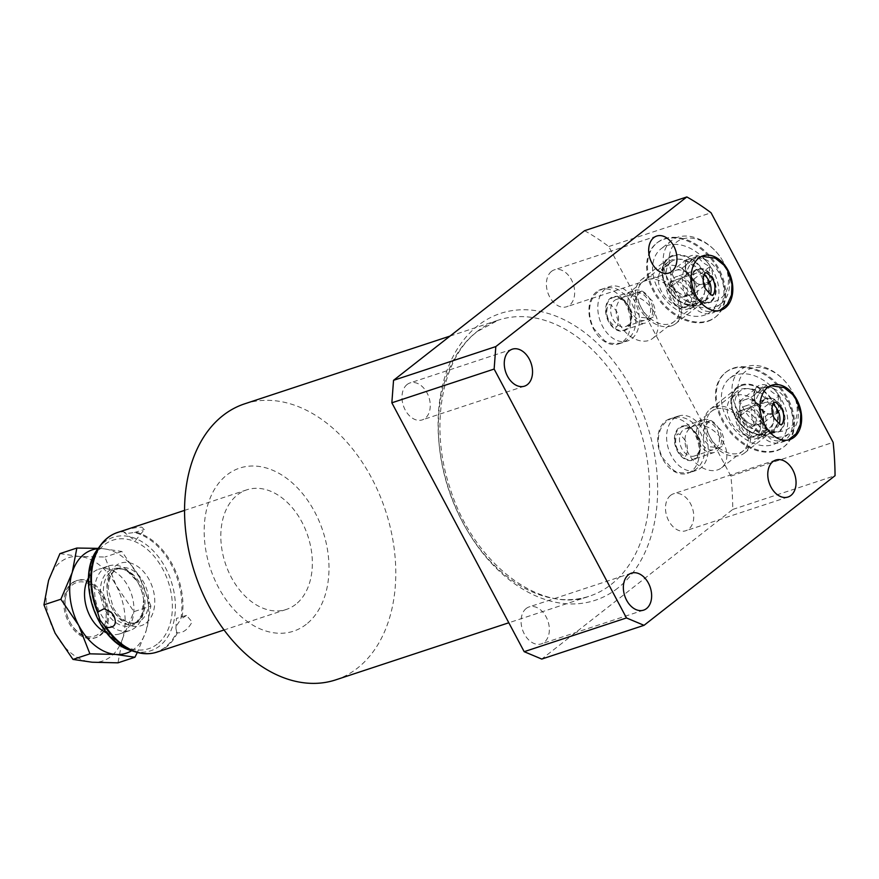 <?xml version="1.0" encoding="UTF-8"?>
<svg xmlns="http://www.w3.org/2000/svg" width="879" height="879" viewBox="0 0 879 879"><rect width="100%" height="100%" fill="white"/><g stroke="black" fill="none" stroke-linecap="round" stroke-linejoin="round"><path stroke-width="0.66" stroke-dasharray="4.39 3.3" d="M107.37 538.069A62.717 43.291 -108.3 0 1 123.28 531.663L127.147 533.421L134.509 532.509A62.717 43.291 -108.3 0 1 180.7 619.398L176.36 625.98L175.921 628.408L176.426 618.431L186.491 615.399L192.094 621.936C188.029 629.452 183.107 633.1 177.349 632.858L176.712 632.166A62.717 43.291 -108.3 0 1 165.351 647.109A62.717 43.291 -108.3 0 1 147.309 653.657M295.696 604.389A62.98 43.478 -108.3 0 1 286.312 609.444A62.98 43.478 -108.3 0 1 228.002 570.427A62.98 43.478 -108.3 0 1 237.473 494.888A62.98 43.478 -108.3 0 1 246.856 489.823A62.98 43.478 -108.3 0 1 305.167 528.85A62.98 43.478 -108.3 0 1 295.696 604.389M143.749 600.884A33.984 23.458 71.7 0 0 137.366 581.535L128.004 571.779L125.137 570.229C123.631 568.911 120.335 568.636 115.248 569.416A28.622 19.756 71.7 0 0 110.974 571.713A28.622 19.756 -108.3 0 0 106.678 606.049A28.622 19.756 -108.3 0 0 133.179 623.793L136.871 622.574C128.839 624.859 121.027 620.069 113.446 608.191L108.315 589.919L108.82 582.283C109.985 576.646 112.149 572.592 115.336 570.141L118.94 568.197A28.622 19.756 71.7 0 0 114.677 570.493A28.622 19.756 -108.3 0 0 110.369 604.829A28.622 19.756 -108.3 0 0 136.871 622.574A28.622 19.756 -108.3 0 0 141.134 620.266A28.622 19.756 71.7 0 0 145.442 585.93A28.622 19.756 71.7 0 0 118.94 568.197L115.248 569.416A28.622 19.756 71.7 0 1 141.75 587.15A28.622 19.756 71.7 0 1 137.443 621.486A28.622 19.756 -108.3 0 1 133.179 623.793L136.783 621.838L141.794 614.882L143.618 599.632A29.886 20.624 71.7 0 0 138.003 582.612A29.886 20.624 71.7 0 0 108.315 571.306A29.886 20.624 -108.3 0 0 105.37 610.411A29.886 20.624 -108.3 0 0 135.937 623.266A29.886 20.624 71.7 0 0 143.618 599.632L143.749 600.884A33.984 23.458 71.7 0 1 135.014 627.76A33.984 23.458 -108.3 0 1 129.96 630.485A33.984 23.458 -108.3 0 1 98.492 609.433A33.984 23.458 -108.3 0 1 103.601 568.68A33.984 23.458 71.7 0 1 108.666 565.944L98.569 569.273A33.984 23.458 -108.3 0 1 130.037 590.325A33.984 23.458 -108.3 0 1 124.928 631.089A33.984 23.458 -108.3 0 1 119.863 633.814A33.984 23.458 -108.3 0 1 106.711 632.924M137.366 581.535A33.984 23.458 71.7 0 0 108.666 565.944M88.537 577.822A33.984 23.458 -108.3 0 1 93.515 572.009A33.984 23.458 -108.3 0 1 98.569 569.273M131.663 650.702A54.388 37.544 71.7 0 0 146.233 630.562L137.322 652.449M98.239 548.375L102.689 548.65A54.388 37.544 71.7 0 0 98.008 548.683M150.88 606.07L139.706 577.668L121.851 551.463L102.689 548.65A54.388 37.544 -108.3 0 1 139.706 577.668A54.388 37.544 -108.3 0 1 146.233 630.562L150.88 606.07L133.96 611.652L122.631 638.341L117.984 662.832M59.926 553.627L79.088 556.44A54.388 37.544 -108.3 0 1 116.105 585.447A54.388 37.544 -108.3 0 1 122.631 638.341A54.388 37.544 -108.3 0 1 92.141 662.228A54.388 37.544 -108.3 0 1 55.124 633.221A54.388 37.544 -108.3 0 1 48.598 580.327A54.388 37.544 -108.3 0 1 79.088 556.44L104.92 557.044L116.105 585.447L133.96 611.652M99.514 635.462A30.062 20.744 71.7 0 0 104.03 599.412A30.062 20.744 71.7 0 0 76.198 580.788A30.062 20.744 71.7 0 0 71.715 583.206A30.062 20.744 71.7 0 0 67.2 619.255A30.062 20.744 71.7 0 0 95.031 637.879A30.062 20.744 71.7 0 0 99.514 635.462M72.957 582.788A30.062 20.744 -108.3 0 1 77.44 580.382A30.062 20.744 -108.3 0 1 105.271 599.006A30.062 20.744 -108.3 0 1 100.744 635.056A30.062 20.744 -108.3 0 1 96.272 637.473A30.062 20.744 -108.3 0 1 70.88 623.683A30.062 20.744 -108.3 0 1 65.233 606.565A30.062 20.744 -108.3 0 1 72.957 582.788M65.288 607.114A28.26 19.503 -108.3 0 0 70.595 623.211A28.26 19.503 -108.3 0 0 98.679 633.902A28.26 19.503 71.7 0 0 101.448 596.929A28.26 19.503 71.7 0 0 72.55 584.766A28.26 19.503 -108.3 0 0 65.288 607.114L65.233 606.565M121.851 551.463L104.92 557.044M123.28 531.663L135.179 540.838L144.431 529.477L141.673 527.103C133.916 527.675 127.785 529.037 123.291 531.213L123.28 531.663M175.921 628.408L176.712 632.166M134.509 532.509L144.431 529.477M186.491 615.388L180.7 619.398M306.288 624.299A85.878 59.278 -108.3 0 1 218.442 587.348A85.878 59.278 -108.3 0 1 226.881 474.979A85.878 59.278 -108.3 0 1 314.726 511.93A85.878 59.278 -108.3 0 1 306.288 624.299M335.701 679.874A145.343 100.327 71.7 0 0 357.357 668.205A145.343 100.327 71.7 0 0 379.201 493.877A145.343 100.327 71.7 0 0 244.637 403.835M584.557 230.683A254.492 175.668 -108.3 0 1 608.784 246.527L730.856 476.099A254.492 175.668 -108.3 0 1 732.767 509.424L541.75 659.063M526.213 608.477A19.47 13.438 71.7 0 0 523.291 631.825A19.47 13.438 71.7 0 0 541.31 643.889A19.47 13.438 71.7 0 0 544.211 642.329A19.47 13.438 71.7 0 0 547.134 618.981A19.47 13.438 71.7 0 0 529.114 606.917A19.47 13.438 71.7 0 0 526.213 608.477M407.12 384.497A19.47 13.438 71.7 0 0 404.197 407.845A19.47 13.438 71.7 0 0 422.217 419.898A19.47 13.438 71.7 0 0 425.117 418.338A19.47 13.438 71.7 0 0 428.04 394.99A19.47 13.438 71.7 0 0 410.021 382.925A19.47 13.438 71.7 0 0 407.12 384.497M551.529 271.358A19.47 13.438 71.7 0 0 548.606 294.707A19.47 13.438 71.7 0 0 566.625 306.771A19.47 13.438 71.7 0 0 569.526 305.211A19.47 13.438 71.7 0 0 572.449 281.862A19.47 13.438 71.7 0 0 554.429 269.798A19.47 13.438 71.7 0 0 551.529 271.358M670.622 495.349A19.47 13.438 71.7 0 0 667.699 518.698A19.47 13.438 71.7 0 0 685.719 530.762A19.47 13.438 71.7 0 0 688.62 529.202A19.47 13.438 71.7 0 0 691.553 505.843A19.47 13.438 71.7 0 0 673.523 493.789A19.47 13.438 71.7 0 0 670.622 495.349M691.784 471.023A28.622 19.756 -108.3 0 1 687.521 473.32A28.622 19.756 -108.3 0 1 661.019 455.586A28.622 19.756 -108.3 0 1 665.315 421.239A28.622 19.756 -108.3 0 1 669.578 418.942A28.622 19.756 -108.3 0 1 696.091 436.676A28.622 19.756 -108.3 0 1 691.784 471.023M596.511 291.828A28.622 19.756 71.7 0 0 592.204 326.164A28.622 19.756 71.7 0 0 618.706 343.898A28.622 19.756 71.7 0 0 622.969 341.601A28.622 19.756 71.7 0 0 627.276 307.265A28.622 19.756 71.7 0 0 600.775 289.532A28.622 19.756 71.7 0 0 596.511 291.828M730.856 476.099L833.138 442.357M732.767 509.424L835.05 475.682M608.784 246.527L711.067 212.784M733.536 368.081A47.235 33.171 51.9 0 1 784.881 393.451A47.235 33.171 51.9 0 1 784.497 446.334A47.235 33.171 51.9 0 1 777.201 450.213A47.235 33.171 51.9 0 1 725.856 424.854A47.235 33.171 51.9 0 1 726.241 371.96A47.235 33.171 51.9 0 1 733.536 368.081M708.386 320.802A47.235 33.171 -128.1 0 0 715.682 316.912A47.235 33.171 -128.1 0 0 716.066 264.03A47.235 33.171 -128.1 0 0 664.722 238.67A47.235 33.171 -128.1 0 0 657.426 242.549A47.235 33.171 -128.1 0 0 657.052 295.432A47.235 33.171 -128.1 0 0 708.386 320.802M725.439 372.597A47.235 33.171 -128.1 0 1 732.734 368.708A47.235 33.171 51.9 0 1 784.079 394.078A47.235 33.171 51.9 0 1 783.694 446.961A47.235 33.171 51.9 0 1 776.399 450.839A47.235 33.171 -128.1 0 1 725.054 425.48A47.235 33.171 -128.1 0 1 725.439 372.597L726.241 371.96M727.032 418.865A40.082 28.139 51.9 0 1 729.845 378.223A40.082 28.139 51.9 0 1 782.101 400.692A40.082 28.139 51.9 0 1 779.277 441.324A40.082 28.139 51.9 0 1 727.032 418.865M737.646 410.537A40.082 28.139 51.9 0 1 740.47 369.905A40.082 28.139 51.9 0 1 782.936 379.102A40.082 28.139 51.9 0 1 791.133 389.573A40.082 28.139 51.9 0 1 792.726 392.375A40.082 28.139 -128.1 0 1 789.902 433.006A40.082 28.139 -128.1 0 1 737.646 410.537M790.759 388.968A35.786 25.128 51.9 0 0 783.442 379.618A35.786 25.128 51.9 0 0 746.348 370.795A35.786 25.128 51.9 0 0 743.008 407.68A35.786 25.128 -128.1 0 0 784.134 430.677A35.786 25.128 -128.1 0 0 792.188 391.463A35.786 25.128 51.9 0 0 790.759 388.968L791.133 389.573M756.182 403.329A16.602 11.658 -128.1 0 0 756.841 404.494A16.602 11.658 -128.1 0 0 760.247 408.834A16.602 11.658 -128.1 0 0 777.454 412.921A16.602 11.658 -128.1 0 0 779.003 395.803A16.602 11.658 51.9 0 0 759.917 385.134A16.602 11.658 51.9 0 0 756.182 403.329M778.904 395.858C777.563 401.923 777.871 406.702 779.849 410.174C774.399 412.723 770.619 413.965 768.488 413.921L759.983 408.57L756.193 403.351C754.226 399.879 753.907 395.1 755.259 389.034C757.39 389.078 761.17 387.837 766.609 385.288C769.059 390.111 773.157 393.627 778.904 395.858L762.906 408.394L763.84 422.711L752.49 426.458L740.195 415.888L739.25 401.571L750.611 397.824L762.906 408.394M779.849 410.174L763.84 422.711M766.609 385.288L750.611 397.824M756.193 403.351L740.195 415.888M755.259 389.034L739.25 401.571M768.488 413.921L752.49 426.458M746.337 421.173A14.317 10.054 51.9 0 1 741.711 415.382A14.317 10.054 51.9 0 1 739.722 408.724A14.317 10.054 51.9 0 1 744.931 399.692A14.317 10.054 51.9 0 1 756.753 403.109A14.317 10.054 51.9 0 1 761.379 408.9A14.317 10.054 51.9 0 1 763.379 415.547A14.317 10.054 51.9 0 1 758.17 424.579A14.317 10.054 51.9 0 1 746.337 421.173M707.584 321.428A47.235 33.171 -128.1 0 0 714.88 317.55A47.235 33.171 -128.1 0 0 715.264 264.656A47.235 33.171 -128.1 0 0 663.92 239.297A47.235 33.171 51.9 0 0 656.624 243.175A47.235 33.171 51.9 0 0 656.25 296.058A47.235 33.171 51.9 0 0 707.584 321.428M658.217 289.444A40.082 28.139 -128.1 0 0 710.474 311.913A40.082 28.139 -128.1 0 0 713.298 271.281A40.082 28.139 -128.1 0 0 661.041 248.812A40.082 28.139 -128.1 0 0 658.217 289.444M671.666 240.494A40.082 28.139 51.9 0 0 668.842 281.126A40.082 28.139 -128.1 0 0 721.088 303.585A40.082 28.139 -128.1 0 0 723.911 262.953A40.082 28.139 51.9 0 0 722.318 260.162A40.082 28.139 51.9 0 0 714.122 249.691A40.082 28.139 51.9 0 0 671.666 240.494L661.041 248.812M674.193 278.269A35.786 25.128 51.9 0 1 677.533 241.384A35.786 25.128 51.9 0 1 714.627 250.196A35.786 25.128 51.9 0 1 721.945 259.547A35.786 25.128 51.9 0 1 723.373 262.041A35.786 25.128 -128.1 0 1 715.319 301.266A35.786 25.128 -128.1 0 1 674.193 278.269M710.1 266.436C708.749 272.512 709.067 277.281 711.034 280.764C705.595 283.302 701.805 284.554 699.684 284.499L691.169 279.148L687.389 273.929A16.602 11.658 51.9 0 1 691.103 255.723A16.602 11.658 51.9 0 1 710.188 266.392A16.602 11.658 -128.1 0 1 708.639 283.51A16.602 11.658 -128.1 0 1 691.432 279.412A16.602 11.658 -128.1 0 1 688.037 275.072A16.602 11.658 -128.1 0 1 687.378 273.918C685.411 270.457 685.104 265.689 686.444 259.613C688.576 259.668 692.355 258.415 697.805 255.866C700.244 260.689 704.343 264.216 710.1 266.436L694.091 278.973L681.796 268.403L670.446 272.149L671.38 286.466L683.675 297.036L695.036 293.3L694.091 278.973M697.805 255.866L681.796 268.403M711.034 280.764L695.036 293.3M699.684 284.499L683.675 297.036M687.389 273.929L671.38 286.466M686.444 259.613L670.446 272.149M672.907 285.972A14.317 10.054 -128.1 0 0 677.533 291.751A14.317 10.054 -128.1 0 0 689.356 295.168A14.317 10.054 -128.1 0 0 694.564 286.136A14.317 10.054 -128.1 0 0 692.575 279.478A14.317 10.054 -128.1 0 0 687.949 273.688A14.317 10.054 -128.1 0 0 676.116 270.282A14.317 10.054 -128.1 0 0 670.908 279.313A14.317 10.054 -128.1 0 0 672.907 285.972M763.016 388.122A28.622 19.756 -108.3 0 0 758.753 390.419A28.622 19.756 71.7 0 0 754.446 424.755A28.622 19.756 71.7 0 0 780.959 442.5A28.622 19.756 71.7 0 0 785.222 440.192A28.622 19.756 -108.3 0 0 789.518 405.856A28.622 19.756 -108.3 0 0 763.016 388.122L771.872 385.2M763.719 399.758A17.888 12.35 -108.3 0 1 782.013 407.449A17.888 12.35 -108.3 0 1 780.255 430.864A17.888 12.35 71.7 0 1 762.478 424.096A17.888 12.35 71.7 0 1 759.115 413.91A17.888 12.35 71.7 0 1 763.719 399.758M748.71 438.061L750.655 436.973L755.72 429.205L755.786 418.756L749.018 411.592L739.744 410.878L737.415 412.086L735.174 418.92L738.294 428.304L748.71 438.061L774.014 429.71A14.317 9.878 71.7 0 1 761.917 423.151A14.317 9.878 71.7 0 1 759.236 414.998A14.317 9.878 71.7 0 1 762.906 403.681A14.317 9.878 -108.3 0 1 765.038 402.527A14.317 9.878 -108.3 0 1 772.839 404.208M779.277 423.722A14.317 9.878 -108.3 0 1 776.146 428.567A14.317 9.878 71.7 0 1 774.014 429.71M690.312 427.963A25.304 17.767 -128.1 0 1 694.212 425.886A25.304 17.767 51.9 0 1 721.725 439.478A25.304 17.767 51.9 0 1 721.516 467.815A25.304 17.767 51.9 0 1 717.616 469.891A25.304 17.767 -128.1 0 1 690.103 456.3A25.304 17.767 -128.1 0 1 690.312 427.963L737.096 391.309A25.304 17.767 -128.1 0 0 736.316 418.734A25.304 17.767 -128.1 0 0 741.502 425.348A25.304 17.767 -128.1 0 0 764.4 433.237A25.304 17.767 51.9 0 0 768.312 431.16A25.304 17.767 51.9 0 0 768.51 402.824A25.304 17.767 51.9 0 0 741.008 389.232A25.304 17.767 -128.1 0 0 737.096 391.309M721.967 446.433L719.648 447.653L710.155 446.829L703.53 439.566L703.727 429.139L708.738 421.546L710.671 420.459L721.187 430.402L724.23 439.764L721.967 446.433M767.796 434.666A28.622 20.096 51.9 0 1 741.887 425.744A28.622 20.096 51.9 0 1 736.031 418.261A28.622 20.096 51.9 0 1 741.338 384.892A28.622 20.096 51.9 0 1 774.234 403.285A28.622 20.096 51.9 0 1 767.796 434.666M738.338 415.13A23.612 16.58 51.9 0 1 739.997 391.188A23.612 16.58 51.9 0 1 770.795 404.428A23.612 16.58 -128.1 0 1 769.125 428.37A23.612 16.58 -128.1 0 1 738.338 415.13M761.291 434.512A23.612 16.58 -128.1 0 1 730.504 421.272A23.612 16.58 51.9 0 1 732.163 397.33A23.612 16.58 51.9 0 1 762.961 410.559A23.612 16.58 -128.1 0 1 761.291 434.512L769.125 428.37M697.465 435.369A14.317 9.878 71.7 0 1 700.156 443.521A14.317 9.878 71.7 0 1 696.476 454.85A14.317 9.878 -108.3 0 1 694.344 455.992A14.317 9.878 -108.3 0 1 681.093 447.125A14.317 9.878 -108.3 0 1 683.247 429.952A14.317 9.878 71.7 0 1 685.378 428.809A14.317 9.878 71.7 0 1 697.465 435.369L696.915 434.424A17.888 12.35 71.7 0 0 679.137 427.655A17.888 12.35 -108.3 0 0 677.379 451.07A17.888 12.35 -108.3 0 0 695.674 458.761A17.888 12.35 71.7 0 0 700.277 444.609A17.888 12.35 71.7 0 0 696.915 434.424M678.434 416.031A28.622 19.756 71.7 0 1 704.936 433.765A28.622 19.756 71.7 0 1 700.64 468.1A28.622 19.756 -108.3 0 1 696.366 470.397A28.622 19.756 -108.3 0 1 669.864 452.663A28.622 19.756 -108.3 0 1 674.171 418.327A28.622 19.756 71.7 0 1 678.434 416.031L669.578 418.942M716.407 310.781A28.622 19.756 -108.3 0 1 712.144 313.078A28.622 19.756 -108.3 0 1 685.642 295.344A28.622 19.756 -108.3 0 1 689.938 261.008A28.622 19.756 71.7 0 1 694.201 258.712A28.622 19.756 71.7 0 1 720.714 276.445A28.622 19.756 71.7 0 1 716.407 310.781M711.441 301.453A17.888 12.35 71.7 0 0 713.199 278.039A17.888 12.35 71.7 0 0 694.904 270.336A17.888 12.35 -108.3 0 0 690.301 284.488A17.888 12.35 -108.3 0 0 693.663 294.674A17.888 12.35 -108.3 0 0 711.441 301.453M704.024 274.797A14.317 9.878 71.7 0 0 696.234 273.116A14.317 9.878 71.7 0 0 694.102 274.259A14.317 9.878 -108.3 0 0 690.422 285.587A14.317 9.878 -108.3 0 0 693.113 293.729A14.317 9.878 -108.3 0 0 705.2 300.299A14.317 9.878 -108.3 0 0 707.331 299.146A14.317 9.878 71.7 0 0 710.463 294.311M668.611 282.675L666.359 289.488L669.49 298.904L679.906 308.639L681.84 307.562L686.906 299.805L686.982 289.356L680.269 282.203L670.93 281.456L668.611 282.675M668.282 261.898A25.304 17.767 51.9 0 0 667.513 289.323A25.304 17.767 51.9 0 0 672.688 295.926A25.304 17.767 51.9 0 0 695.586 303.815A25.304 17.767 -128.1 0 0 699.497 301.739A25.304 17.767 -128.1 0 0 699.706 273.413A25.304 17.767 -128.1 0 0 672.193 259.821A25.304 17.767 51.9 0 0 668.282 261.898L621.497 298.552A25.304 17.767 51.9 0 1 625.409 296.476A25.304 17.767 -128.1 0 1 652.91 310.067A25.304 17.767 -128.1 0 1 652.712 338.393A25.304 17.767 -128.1 0 1 648.801 340.47A25.304 17.767 51.9 0 1 621.299 326.889A25.304 17.767 51.9 0 1 621.497 298.552M653.163 317.022L650.834 318.231L641.395 317.44L634.715 310.155L634.913 299.739L639.923 292.136L641.868 291.048L652.361 300.959L655.415 310.32L653.163 317.022M672.523 255.47A28.622 20.096 -128.1 0 0 667.216 288.85A28.622 20.096 -128.1 0 0 673.083 296.322A28.622 20.096 -128.1 0 0 698.992 305.244A28.622 20.096 -128.1 0 0 705.419 273.874A28.622 20.096 -128.1 0 0 672.523 255.47M671.193 261.766A23.612 16.58 51.9 0 0 669.523 285.719A23.612 16.58 -128.1 0 0 700.321 298.948A23.612 16.58 -128.1 0 0 701.98 275.006A23.612 16.58 51.9 0 0 671.193 261.766L663.348 267.908A23.612 16.58 51.9 0 1 694.146 281.148A23.612 16.58 -128.1 0 1 692.476 305.09A23.612 16.58 -128.1 0 1 661.689 291.85A23.612 16.58 51.9 0 1 663.348 267.908M631.342 314.111A14.317 9.878 -108.3 0 0 628.661 305.958A14.317 9.878 -108.3 0 0 616.564 299.387A14.317 9.878 -108.3 0 0 614.432 300.541A14.317 9.878 71.7 0 0 612.278 317.715A14.317 9.878 71.7 0 0 625.529 326.581A14.317 9.878 71.7 0 0 627.672 325.428A14.317 9.878 -108.3 0 0 631.342 314.111L631.463 315.198A17.888 12.35 -108.3 0 1 626.859 329.35A17.888 12.35 71.7 0 1 608.565 321.648A17.888 12.35 71.7 0 1 610.323 298.245A17.888 12.35 -108.3 0 1 628.1 305.013A17.888 12.35 -108.3 0 1 631.463 315.198M605.356 288.905A28.622 19.756 71.7 0 0 601.06 323.241A28.622 19.756 71.7 0 0 627.562 340.986A28.622 19.756 71.7 0 0 631.825 338.679A28.622 19.756 -108.3 0 0 636.132 304.343A28.622 19.756 -108.3 0 0 609.619 286.609A28.622 19.756 -108.3 0 0 605.356 288.905M714.407 406.933A27.853 19.558 51.9 0 1 744.689 421.887A27.853 19.558 51.9 0 1 744.469 453.07A27.853 19.558 51.9 0 1 740.162 455.366A27.853 19.558 51.9 0 1 709.891 440.401A27.853 19.558 51.9 0 1 710.111 409.218A27.853 19.558 51.9 0 1 714.407 406.933M741.689 385.562A27.853 19.558 51.9 0 1 771.971 400.516A27.853 19.558 51.9 0 1 771.74 431.699A27.853 19.558 51.9 0 1 767.444 433.995A27.853 19.558 51.9 0 1 737.162 419.03A27.853 19.558 51.9 0 1 737.393 387.848A27.853 19.558 51.9 0 1 741.689 385.562M715.594 409.142A25.304 17.767 -128.1 0 0 709.902 436.885A25.304 17.767 -128.1 0 0 738.986 453.146A25.304 17.767 -128.1 0 0 744.678 425.414A25.304 17.767 -128.1 0 0 715.594 409.142M671.347 325.944A27.853 19.558 -128.1 0 0 675.654 323.659A27.853 19.558 -128.1 0 0 675.874 292.476A27.853 19.558 -128.1 0 0 645.604 277.511A27.853 19.558 -128.1 0 0 641.296 279.808A27.853 19.558 -128.1 0 0 641.077 310.99A27.853 19.558 -128.1 0 0 671.347 325.944M672.874 256.141A27.853 19.558 51.9 0 1 703.156 271.106A27.853 19.558 51.9 0 1 702.936 302.288A27.853 19.558 51.9 0 1 698.629 304.573A27.853 19.558 51.9 0 1 668.348 289.62A27.853 19.558 51.9 0 1 668.578 258.437A27.853 19.558 51.9 0 1 672.874 256.141M646.779 279.731A25.304 17.767 -128.1 0 0 641.088 307.463A25.304 17.767 -128.1 0 0 670.172 323.736A25.304 17.767 -128.1 0 0 675.863 295.992A25.304 17.767 -128.1 0 0 646.779 279.731M758.291 437.379A17.173 11.856 -108.3 0 1 755.731 438.764A17.173 11.856 -108.3 0 1 739.832 428.117A17.173 11.856 -108.3 0 1 742.403 407.515A17.173 11.856 -108.3 0 1 744.963 406.131A17.173 11.856 -108.3 0 1 760.873 416.778A17.173 11.856 -108.3 0 1 758.291 437.379M764.049 400.374A17.173 11.856 71.7 0 0 761.467 420.975A17.173 11.856 71.7 0 0 777.366 431.622A17.173 11.856 71.7 0 0 779.926 430.238A17.173 11.856 71.7 0 0 782.508 409.636A17.173 11.856 71.7 0 0 766.609 399A17.173 11.856 71.7 0 0 764.049 400.374M743.733 409.999A14.317 9.878 -108.3 0 1 758.368 416.163A14.317 9.878 -108.3 0 1 756.962 434.896A14.317 9.878 -108.3 0 1 742.326 428.732A14.317 9.878 -108.3 0 1 743.733 409.999M689.477 307.969A17.173 11.856 -108.3 0 1 686.917 309.342A17.173 11.856 -108.3 0 1 671.018 298.706A17.173 11.856 -108.3 0 1 673.6 278.094A17.173 11.856 -108.3 0 1 676.16 276.72A17.173 11.856 -108.3 0 1 692.059 287.356A17.173 11.856 -108.3 0 1 689.477 307.969M695.234 270.963A17.173 11.856 71.7 0 0 692.652 291.564A17.173 11.856 71.7 0 0 708.551 302.2A17.173 11.856 71.7 0 0 711.111 300.827A17.173 11.856 71.7 0 0 713.693 280.225A17.173 11.856 71.7 0 0 697.794 269.578A17.173 11.856 71.7 0 0 695.234 270.963M674.918 280.588A14.317 9.878 -108.3 0 1 689.565 286.752A14.317 9.878 -108.3 0 1 688.158 305.474A14.317 9.878 -108.3 0 1 673.512 299.321A14.317 9.878 -108.3 0 1 674.918 280.588M701.101 421.14A17.173 11.856 71.7 0 0 698.519 441.741A17.173 11.856 71.7 0 0 714.418 452.388A17.173 11.856 71.7 0 0 716.978 451.004A17.173 11.856 71.7 0 0 719.56 430.402A17.173 11.856 71.7 0 0 703.661 419.766A17.173 11.856 71.7 0 0 701.101 421.14M695.344 458.146A17.173 11.856 -108.3 0 1 692.784 459.519A17.173 11.856 -108.3 0 1 676.885 448.883A17.173 11.856 -108.3 0 1 679.467 428.282A17.173 11.856 -108.3 0 1 682.027 426.897A17.173 11.856 -108.3 0 1 697.926 437.544A17.173 11.856 -108.3 0 1 695.344 458.146M715.66 448.521A14.317 9.878 71.7 0 0 717.066 429.787A14.317 9.878 71.7 0 0 702.42 423.634A14.317 9.878 71.7 0 0 701.013 442.357A14.317 9.878 71.7 0 0 715.66 448.521M632.287 291.729A17.173 11.856 71.7 0 0 629.705 312.331A17.173 11.856 71.7 0 0 645.615 322.967A17.173 11.856 71.7 0 0 648.164 321.593A17.173 11.856 71.7 0 0 650.746 300.992A17.173 11.856 71.7 0 0 634.847 290.345A17.173 11.856 71.7 0 0 632.287 291.729M626.529 328.724A17.173 11.856 -108.3 0 1 623.969 330.108A17.173 11.856 -108.3 0 1 608.07 319.462A17.173 11.856 -108.3 0 1 610.652 298.86A17.173 11.856 -108.3 0 1 613.212 297.487A17.173 11.856 -108.3 0 1 629.111 308.122A17.173 11.856 -108.3 0 1 626.529 328.724M646.845 319.099A14.317 9.878 71.7 0 0 648.252 300.376A14.317 9.878 71.7 0 0 633.616 294.212A14.317 9.878 71.7 0 0 632.21 312.946A14.317 9.878 71.7 0 0 646.845 319.099M177.349 632.858A62.98 43.478 -108.3 0 1 166.307 647.076A62.98 43.478 -108.3 0 1 156.923 652.13M111.15 612.234L113.138 614.674M97.811 548.968A59.75 41.236 -108.3 0 1 104.37 542.09A59.75 41.236 -108.3 0 1 165.483 567.801A59.75 41.236 -108.3 0 1 159.615 645.977A59.75 41.236 -108.3 0 1 131.334 650.592M157.275 644.098A57.146 39.445 -108.3 0 1 98.822 619.508A57.146 39.445 -108.3 0 1 104.436 544.727A57.146 39.445 -108.3 0 1 162.89 569.317A57.146 39.445 -108.3 0 1 157.275 644.098M146.079 623.035A32.919 22.722 71.7 0 0 149.309 579.953A32.919 22.722 71.7 0 0 115.643 565.79A32.919 22.722 -108.3 0 0 112.402 608.861A32.919 22.722 -108.3 0 0 146.079 623.035M117.467 532.509A62.98 43.478 -108.3 0 1 123.291 531.213M136.124 532.18A62.98 43.478 -108.3 0 1 181.898 618.278M476.748 331.79A145.343 100.327 -108.3 0 1 498.404 320.121A145.343 100.327 -108.3 0 1 632.968 410.163A145.343 100.327 -108.3 0 1 611.125 584.491A145.343 100.327 -108.3 0 1 589.468 596.171A145.343 100.327 -108.3 0 1 454.904 506.117A145.343 100.327 -108.3 0 1 476.748 331.79M617.706 588.172A151.067 104.271 -108.3 0 1 463.2 523.181A151.067 104.271 -108.3 0 1 478.044 325.516A151.067 104.271 -108.3 0 1 632.539 390.507A151.067 104.271 -108.3 0 1 617.706 588.172M286.312 609.444L224.035 629.99M129.96 630.485L119.863 633.814M77.44 580.382L76.198 580.788M96.272 637.473L95.031 637.879M246.856 489.823L184.579 510.369M112.479 613.575L113.468 615.201M450.015 336.086L498.404 320.121L477.638 331.317C442.049 357.61 429.15 425.733 449.817 487.395C472.594 563.197 541.156 614.729 589.468 596.171L508.809 622.771M783.694 446.961L784.497 446.334M729.845 378.223L740.47 369.905M779.277 441.324L789.902 433.006M715.682 316.912L714.88 317.55M657.426 242.549L656.624 243.175M721.088 303.585L710.474 311.913M721.945 259.547L722.318 260.162M643.593 610.147L541.31 643.889M631.397 573.174L529.114 606.917M524.499 386.156L422.217 419.898M512.303 349.183L410.021 382.925M668.908 273.028L566.625 306.771M656.712 236.055L554.429 269.798M788.013 497.02L685.719 530.762M775.816 460.047L673.523 493.789M780.959 442.5L789.803 439.577M761.917 423.151L762.478 424.096M759.236 414.998L759.115 413.91M721.516 467.815L768.312 431.16M732.163 397.33L739.997 391.188M719.648 447.653L694.344 455.992M710.671 420.459L685.378 428.809M700.156 443.521L700.277 444.609M696.366 470.397L687.521 473.32M739.744 410.878L765.038 402.527M721 310.155L712.144 313.078M703.057 255.789L694.201 258.712M693.113 293.729L693.663 294.674M690.422 285.587L690.301 284.488M705.2 300.299L679.906 308.639M696.234 273.116L670.93 281.456M699.497 301.739L652.712 338.393M700.321 298.948L692.476 305.09M625.529 326.581L650.834 318.231M616.564 299.387L641.868 291.048M628.661 305.958L628.1 305.013M618.706 343.898L627.562 340.986M600.775 289.532L609.619 286.609M672.534 417.975C656.239 424.535 655.47 443.983 662.689 457.992L672.842 469.496C675.874 472.638 681.752 473.594 690.465 472.342C706.771 465.782 707.529 446.334 700.321 432.325C697.201 426.491 693.004 422.184 687.697 419.382C682.719 416.877 677.665 416.404 672.534 417.975M685.148 440.39C681.082 435.138 678.665 433.105 677.918 434.281C677.709 432.127 672.918 441.324 677.852 449.927C682.994 455.882 685.4 457.915 685.093 456.036C685.29 458.19 690.081 448.993 685.148 440.39M616.278 326.614C616.476 328.779 621.277 319.571 616.344 310.979C612.267 305.716 609.861 303.684 609.103 304.87C608.905 302.706 604.104 311.913 609.037 320.505C614.179 326.472 616.597 328.504 616.278 326.614M621.662 342.931C612.938 344.172 607.059 343.228 604.038 340.085L593.874 328.57C586.667 314.572 587.425 295.124 603.719 288.554C608.85 286.983 613.905 287.455 618.882 289.971L627.463 296.904L631.507 302.914C638.714 316.912 637.956 336.36 621.662 342.931M770.52 385.727L768.916 386.178C752.622 392.737 751.864 412.185 759.071 426.194L769.235 437.709C772.256 440.851 778.135 441.796 786.859 440.544L788.408 439.95M701.717 256.316L700.113 256.756C683.807 263.326 683.049 282.774 690.257 296.772L700.42 308.287C703.453 311.43 709.32 312.375 718.044 311.133L719.604 310.54M744.469 453.07L771.74 431.699M710.111 409.218L737.393 387.848M702.936 302.288L675.654 323.659M668.578 258.437L641.296 279.808M755.731 438.764L777.366 431.622M744.963 406.131L766.609 399M708.551 302.2L686.917 309.342M697.794 269.578L676.16 276.72M714.418 452.388L692.784 459.519M703.661 419.766L682.027 426.897M623.969 330.108L645.615 322.967M613.212 297.487L634.847 290.345"/><path stroke-width="1.32" d="M147.309 653.657A62.717 43.291 -108.3 0 1 135.674 651.965A62.717 43.291 -108.3 0 1 105.106 626.727L106.392 627.474C114.644 627.958 117.16 624.134 113.929 616.003L111.15 612.234L104.096 608.707L98.118 611.916L97.866 613.102A62.717 43.291 -108.3 0 1 100.481 545.288A62.717 43.291 -108.3 0 1 107.37 538.069M105.106 626.727L100.074 620.189L97.866 613.102M137.322 652.449L134.916 657.25L115.753 654.437A54.388 37.544 71.7 0 0 131.663 650.702M98.008 548.683A54.388 37.544 71.7 0 0 72.199 572.537L60.882 599.236L78.736 625.43L89.911 653.833L115.753 654.437A54.388 37.544 -108.3 0 1 78.736 625.43A54.388 37.544 -108.3 0 1 72.199 572.537L76.847 548.046L98.239 548.375M106.711 632.924A33.984 23.458 -108.3 0 1 88.537 577.822M89.911 653.833L72.979 659.415L55.124 633.221L43.95 604.818L48.598 580.327L59.926 553.627L76.847 548.046M60.882 599.236L43.95 604.818M134.916 657.25L117.984 662.832L92.141 662.228L72.979 659.415M450.015 336.086L244.637 403.835A145.343 100.327 71.7 0 0 222.991 415.503A145.343 100.327 71.7 0 0 201.137 589.831A145.343 100.327 71.7 0 0 335.701 679.874L508.809 622.771M495.822 346.579L494.141 369.059L626.463 617.937L644.032 625.321L541.75 659.063L524.181 651.68L391.847 402.802L393.539 380.321L584.557 230.683L686.84 196.94L495.822 346.579L393.539 380.321M626.463 617.937L524.181 651.68M494.141 369.059L391.847 402.802M644.032 625.321L835.05 475.682A254.492 175.668 71.7 0 0 833.138 442.357L711.067 212.784A254.492 175.668 71.7 0 0 686.84 196.94M646.494 608.587A19.47 13.438 -108.3 0 1 643.593 610.147A19.47 13.438 -108.3 0 1 625.573 598.083A19.47 13.438 -108.3 0 1 628.496 574.734A19.47 13.438 -108.3 0 1 631.397 573.174A19.47 13.438 -108.3 0 1 649.427 585.238A19.47 13.438 -108.3 0 1 646.494 608.587M527.4 384.595A19.47 13.438 -108.3 0 1 524.499 386.156A19.47 13.438 -108.3 0 1 506.48 374.102A19.47 13.438 -108.3 0 1 509.402 350.754A19.47 13.438 -108.3 0 1 512.303 349.183A19.47 13.438 -108.3 0 1 530.323 361.247A19.47 13.438 -108.3 0 1 527.4 384.595M671.809 271.468A19.47 13.438 -108.3 0 1 668.908 273.028A19.47 13.438 -108.3 0 1 650.889 260.964A19.47 13.438 -108.3 0 1 653.811 237.616A19.47 13.438 -108.3 0 1 656.712 236.055A19.47 13.438 -108.3 0 1 674.742 248.12A19.47 13.438 -108.3 0 1 671.809 271.468M790.913 495.459A19.47 13.438 -108.3 0 1 788.013 497.02A19.47 13.438 -108.3 0 1 769.982 484.955A19.47 13.438 -108.3 0 1 772.916 461.607A19.47 13.438 -108.3 0 1 775.816 460.047A19.47 13.438 -108.3 0 1 793.836 472.1A19.47 13.438 -108.3 0 1 790.913 495.459M767.609 387.496A28.622 19.756 71.7 0 0 763.302 421.843A28.622 19.756 71.7 0 0 789.803 439.577A28.622 19.756 71.7 0 0 794.067 437.281A28.622 19.756 71.7 0 0 798.374 402.934A28.622 19.756 71.7 0 0 771.872 385.2A28.622 19.756 71.7 0 0 767.609 387.496M725.263 307.859A28.622 19.756 -108.3 0 1 721 310.155A28.622 19.756 -108.3 0 1 694.487 292.421A28.622 19.756 -108.3 0 1 698.794 258.085A28.622 19.756 -108.3 0 1 703.057 255.789A28.622 19.756 -108.3 0 1 729.559 273.523A28.622 19.756 -108.3 0 1 725.263 307.859M772.839 404.208A14.317 9.878 -108.3 0 1 779.277 423.722M710.463 294.311A14.317 9.878 71.7 0 0 704.024 274.797M131.334 650.592C96.393 641.615 75.067 576.976 97.811 548.968L97.811 548.968A59.75 41.236 -108.3 0 0 92.833 606.949A59.75 41.236 -108.3 0 0 131.334 650.592L135.674 651.965C143.046 654.262 150.133 654.317 156.923 652.13A62.98 43.478 -108.3 0 1 106.392 627.474M98.118 611.916A62.98 43.478 -108.3 0 1 108.084 537.563A62.98 43.478 -108.3 0 1 117.467 532.509C110.699 534.784 105.04 539.047 100.481 545.288L97.811 548.968M113.138 614.674L113.929 616.003M224.035 629.99L156.923 652.13M184.579 510.369L117.467 532.509M774.3 402.483C774.102 400.33 769.301 409.526 774.234 418.129C779.376 424.085 781.794 426.117 781.475 424.238C781.673 426.392 786.474 417.195 781.541 408.592C777.465 403.34 775.058 401.307 774.3 402.483M788.408 439.95L796.143 433.743L800.329 424.337L800.791 413.559L796.704 400.527L792.66 394.528L784.079 387.584L770.52 385.727M719.604 310.54L727.329 304.321L731.515 294.926L731.976 284.137L727.889 271.117L723.846 265.106L715.275 258.173L701.717 256.316M712.66 294.817C712.979 296.706 710.562 294.674 705.43 288.719C700.497 280.115 705.288 270.908 705.485 273.072C706.244 271.886 708.65 273.929 712.726 279.181C717.66 287.785 712.869 296.981 712.66 294.817"/></g></svg>
